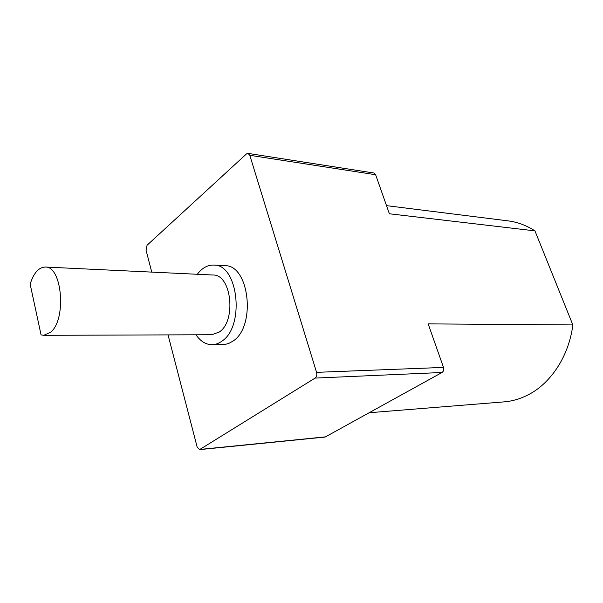<?xml version="1.0" encoding="UTF-8"?>
<svg xmlns="http://www.w3.org/2000/svg" width="603" height="603" viewBox="0 0 603 603"><rect width="100%" height="100%" fill="white"/><g stroke="black" fill="none" stroke-linecap="round" stroke-linejoin="round"><path stroke-width="0.9" d="M197.317 274.267C202.111 267.958 207.598 264.89 213.771 265.071C238.223 263.978 245.157 326.555 221.798 341.23C218.648 343.506 215.384 344.667 212.015 344.72C205.834 344.622 200.49 341.321 195.975 334.801M45.24 267.039L213.032 275.021C231.401 274.131 236.685 320.841 219.251 332.049L211.713 334.748L43.733 335.313L41.064 334.876L30.15 284.119C33.708 272.978 38.735 267.287 45.24 267.039C62.101 265.78 66.767 319.394 50.66 332.23L43.733 335.313M213.771 265.071L224.836 265.689C249.371 264.634 256.343 326.592 232.916 341.132L228.793 343.424L225.243 344.403L212.015 344.72M199.57 449.619L325.13 437.054L442.029 372.481L315.09 378.089L199.57 449.619L197.158 447.064L168.041 334.891M151.745 272.104L146.039 250.117L147.049 245.263L246.401 153.984L248.029 153.388L373.822 173.001L375.624 174.727L389.38 213.779L534.944 230.866L572.85 324.927C568.855 356.644 550.275 384.224 526.916 395.47C519.485 399.111 511.864 401.244 504.055 401.877L369.345 412.723M315.09 378.089C316.665 376.815 317.155 374.9 316.567 372.345L249.793 155.295L248.029 153.388M442.029 372.481C443.597 371.358 444.087 369.669 443.491 367.415L316.567 372.345M572.85 324.927L428.153 323.879L443.491 367.415M386.515 205.646L508.05 220.864C517.449 222.047 526.411 225.379 534.944 230.866M325.778 436.843L200.204 449.401M375.624 174.727L249.793 155.295"/></g></svg>
